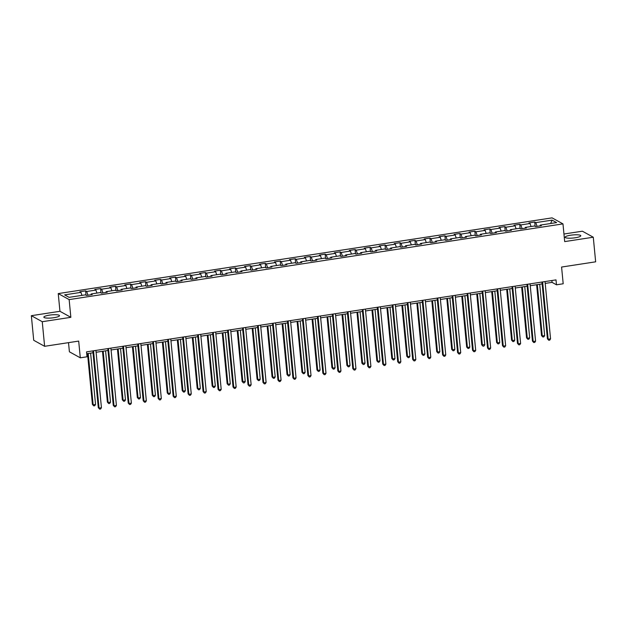 <?xml version="1.0" encoding="UTF-8"?>
<svg xmlns="http://www.w3.org/2000/svg" width="627" height="627" viewBox="0 0 627 627"><rect width="100%" height="100%" fill="white"/><g stroke="black" fill="none" stroke-linecap="round" stroke-linejoin="round"><path stroke-width="0.94" d="M53.977 317.685A7.869 1.544 -5.5 0 0 59.502 315.663A7.869 1.544 -5.5 0 0 49.376 315.146A7.869 1.544 -5.5 0 0 43.843 317.168A7.869 1.544 -5.5 0 0 53.977 317.685M575.257 237.758A7.869 1.544 -5.5 0 0 580.782 235.736A7.869 1.544 -5.5 0 0 570.656 235.219A7.869 1.544 -5.5 0 0 565.123 237.241A7.869 1.544 -5.5 0 0 575.257 237.758M68.515 342.648L69.401 351.794L80.303 357.821L87.02 356.787L86.542 351.865L556 279.885L556.478 284.807L563.195 283.772L561.58 267.047L595.65 261.82L593.283 237.218L582.381 231.198L563.955 234.02M31.35 315.687L33.717 340.289L44.619 346.308L42.252 321.706L70.851 317.325L69.142 299.604L58.24 293.585L59.949 311.298L31.35 315.687L42.252 321.706M69.142 299.604L562.975 223.886L552.073 217.867L58.24 293.585M552.121 220.124L535.803 222.624L534.729 222.036L528.976 222.914L530.05 223.51L520.833 224.921L519.759 224.325L513.999 225.211L515.081 225.806L505.864 227.217L504.79 226.621L499.029 227.507L500.111 228.103L490.894 229.513L489.82 228.918L484.06 229.803L485.133 230.399L475.924 231.81L474.851 231.214L469.09 232.1L470.164 232.695L460.955 234.106L459.881 233.51L454.12 234.396L455.194 234.984L445.985 236.403L444.911 235.807L439.151 236.685L440.225 237.28L431.015 238.691L429.934 238.103L424.181 238.981L425.255 239.577L416.046 240.987L414.964 240.4L409.212 241.277L410.285 241.873L401.068 243.284L399.995 242.688L394.242 243.574L395.316 244.169L386.099 245.58L385.025 244.985L379.264 245.87L380.346 246.466L371.129 247.877L370.055 247.281L364.295 248.167L365.376 248.762L356.16 250.173L355.086 249.577L349.325 250.463L350.399 251.059L341.19 252.469L340.116 251.874L334.356 252.759L335.429 253.347L326.22 254.766L325.147 254.17L319.386 255.056L320.46 255.644L311.251 257.062L310.177 256.467L304.416 257.344L305.49 257.94L296.281 259.351L295.199 258.763L289.447 259.641L290.52 260.236L281.311 261.647L280.23 261.051L274.477 261.937L275.551 262.533L266.334 263.943L265.26 263.348L259.507 264.233L260.581 264.829L251.364 266.24L250.291 265.644L244.538 266.53L245.612 267.126L236.395 268.536L235.321 267.941L229.56 268.826L230.642 269.422L221.425 270.833L220.351 270.237L214.591 271.123L215.672 271.71L206.455 273.129L205.382 272.533L199.621 273.419L200.695 274.007L191.486 275.425L190.412 274.83L184.651 275.708L185.725 276.303L176.516 277.714L175.442 277.126L169.682 278.004L170.756 278.6L161.547 280.01L160.473 279.423L154.712 280.3L155.786 280.896L146.577 282.307L145.495 281.711L139.743 282.597L140.816 283.192L131.607 284.603L130.526 284.007L124.773 284.893L125.847 285.489L116.63 286.9L115.556 286.304L109.803 287.19L110.877 287.785L101.66 289.196L100.586 288.6L94.826 289.486L95.907 290.074L86.691 291.492L85.617 290.897L79.856 291.782L80.938 292.37L64.62 294.87L69.095 297.347L85.413 294.847L86.487 295.442L92.247 294.557L91.174 293.961L100.383 292.55L101.456 293.146L107.217 292.26L106.143 291.665L115.352 290.254L116.426 290.85L122.187 289.964L121.113 289.368L130.322 287.958L131.404 288.553L137.156 287.668L136.083 287.08L145.292 285.661L146.373 286.257L152.126 285.371L151.052 284.783L160.269 283.365L161.343 283.96L167.095 283.083L166.022 282.487L175.239 281.076L176.312 281.664L182.073 280.786L180.991 280.191L190.208 278.78L191.282 279.368L197.043 278.49L195.961 277.894L205.178 276.483L206.252 277.079L212.012 276.193L210.938 275.598L220.148 274.187L221.221 274.783L226.982 273.897L225.908 273.301L235.117 271.891L236.191 272.486L241.951 271.601L240.878 271.005L250.087 269.594L251.161 270.19L256.921 269.304L255.847 268.717L265.056 267.298L266.138 267.894L271.891 267.008L270.817 266.42L280.026 265.002L281.108 265.597L286.86 264.719L285.787 264.124L295.003 262.713L296.077 263.301L301.83 262.423L300.756 261.827L309.973 260.417L311.047 261.004L316.8 260.127L315.726 259.531L324.943 258.12L326.016 258.716L331.777 257.83L330.695 257.235L339.912 255.824L340.986 256.419L346.747 255.534L345.665 254.938L354.882 253.527L355.956 254.123L361.716 253.237L360.643 252.642L369.852 251.231L370.925 251.827L376.686 250.941L375.612 250.353L384.821 248.935L385.895 249.53L391.656 248.645L390.582 248.057L399.791 246.638L400.865 247.234L406.625 246.356L405.551 245.76L414.76 244.35L415.842 244.938L421.595 244.06L420.521 243.464L429.73 242.053L430.812 242.641L436.564 241.763L435.491 241.168L444.708 239.757L445.781 240.353L451.534 239.467L450.46 238.871L459.677 237.461L460.751 238.056L466.512 237.171L465.43 236.575L474.647 235.164L475.721 235.76L481.481 234.874L480.4 234.279L489.616 232.868L490.69 233.463L496.451 232.578L495.377 231.99L504.586 230.571L505.66 231.167L511.42 230.281L510.347 229.694L519.556 228.275L520.629 228.871L526.39 227.993L525.316 227.397L534.525 225.986L535.599 226.574L541.36 225.696L540.286 225.101L556.596 222.601L552.121 220.124L550.624 223.518M90.978 294.753L91.174 293.961M86.691 291.492L87.96 295.215M95.907 290.074L96.926 293.083M105.947 292.456L106.143 291.665M101.66 289.196L102.93 292.919M110.877 287.785L111.896 290.787M120.917 290.16L121.113 289.368M116.63 286.9L117.9 290.622M125.847 285.489L126.866 288.491M135.887 287.864L136.083 287.08M131.607 284.603L132.869 288.326M140.816 283.192L141.835 286.194M150.864 285.567L151.052 284.783M146.577 282.307L147.839 286.03M155.786 280.896L156.805 283.898M165.834 283.271L166.022 282.487M161.547 280.01L162.808 283.733M170.756 278.6L171.774 281.601M180.803 280.974L180.991 280.191M176.516 277.714L177.778 281.445M185.725 276.303L186.744 279.305M195.773 278.686L195.961 277.894M191.486 275.425L192.748 279.148M200.695 274.007L201.722 277.009M210.743 276.389L210.938 275.598M206.455 273.129L207.717 276.852M215.672 271.71L216.691 274.72M225.712 274.093L225.908 273.301M221.425 270.833L222.695 274.555M230.642 269.422L231.661 272.424M240.682 271.797L240.878 271.005M236.395 268.536L237.664 272.259M245.612 267.126L246.63 270.127M255.651 269.5L255.847 268.717M251.364 266.24L252.634 269.963M260.581 264.829L261.6 267.831M270.621 267.204L270.817 266.42M266.334 263.943L267.604 267.666M275.551 262.533L276.57 265.534M285.598 264.907L285.787 264.124M281.311 261.647L282.573 265.37M290.52 260.236L291.539 263.238M300.568 262.611L300.756 261.827M296.281 259.351L297.543 263.081M305.49 257.94L306.509 260.942M315.538 260.323L315.726 259.531M311.251 257.062L312.512 260.785M320.46 255.644L321.479 258.645M330.507 258.026L330.695 257.235M326.22 254.766L327.482 258.489M335.429 253.347L336.448 256.357M345.477 255.73L345.665 254.938M341.19 252.469L342.452 256.192M350.399 251.059L351.426 254.06M360.447 253.433L360.643 252.642M356.16 250.173L357.429 253.896M365.376 248.762L366.395 251.764M375.416 251.137L375.612 250.353M371.129 247.877L372.399 251.599M380.346 246.466L381.365 249.468M390.386 248.841L390.582 248.057M386.099 245.58L387.368 249.303M395.316 244.169L396.335 247.171M405.356 246.544L405.551 245.76M401.068 243.284L402.338 247.007M410.285 241.873L411.304 244.875M420.333 244.248L420.521 243.464M416.046 240.987L417.308 244.718M425.255 239.577L426.274 242.578M435.303 241.959L435.491 241.168M431.015 238.691L432.277 242.422M440.225 237.28L441.243 240.282M450.272 239.663L450.46 238.871M445.985 236.403L447.247 240.125M455.194 234.984L456.213 237.994M465.242 237.367L465.43 236.575M460.955 234.106L462.217 237.829M470.164 232.695L471.183 235.697M480.211 235.07L480.4 234.279M475.924 231.81L477.186 235.533M485.133 230.399L486.16 233.401M495.181 232.774L495.377 231.99M490.894 229.513L492.156 233.236M500.111 228.103L501.13 231.104M510.151 230.477L510.347 229.694M505.864 227.217L507.133 230.94M515.081 225.806L516.099 228.808M525.12 228.181L525.316 227.397M520.833 224.921L522.103 228.643M530.05 223.51L531.069 226.512M540.09 225.885L540.286 225.101M535.803 222.624L537.073 226.355M80.303 357.821L78.689 341.088L44.619 346.308M562.975 223.886L564.684 241.599L593.283 237.218M545.216 283.412L552.058 282.362L556.478 284.807M86.722 353.714L93.015 352.75M96.103 352.28L107.985 350.454M111.073 349.984L122.955 348.157M126.043 347.687L137.924 345.861M141.012 345.391L152.894 343.565M155.982 343.094L167.864 341.276M170.952 340.798L182.833 338.98M185.921 338.502L197.811 336.683M200.891 336.205L212.78 334.387M215.86 333.917L227.75 332.091M230.838 331.62L242.72 329.794M245.808 329.324L257.689 327.498M260.777 327.028L272.659 325.201M275.747 324.731L287.628 322.913M290.716 322.435L302.598 320.616M305.686 320.138L317.568 318.32M320.656 317.842L332.537 316.024M335.625 315.553L347.515 313.727M350.595 313.257L362.484 311.431M365.572 310.961L377.454 309.135M380.542 308.664L392.424 306.838M395.512 306.368L407.393 304.55M410.481 304.071L422.363 302.253M425.451 301.775L437.332 299.957M440.42 299.479L452.302 297.66M455.39 297.19L467.272 295.364M470.36 294.894L482.249 293.068M485.329 292.597L497.219 290.771M500.299 290.301L512.188 288.475M515.276 288.005L527.158 286.186M530.246 285.708L542.128 283.89M80.938 292.37L81.957 295.38M551.878 280.52L552.058 282.362M534.729 222.036L535.144 226.323M519.759 224.325L520.175 228.62M504.79 226.621L505.205 230.916M489.82 228.918L490.236 233.213M474.851 231.214L475.266 235.501M459.881 233.51L460.289 237.798M444.911 235.807L445.319 240.094M429.934 238.103L430.349 242.39M414.964 240.4L415.38 244.687M399.995 242.688L400.41 246.983M385.025 244.985L385.44 249.28M370.055 247.281L370.471 251.576M355.086 249.577L355.501 253.872M340.116 251.874L340.532 256.161M325.147 254.17L325.554 258.457M310.177 256.467L310.584 260.754M295.199 258.763L295.615 263.05M280.23 261.051L280.645 265.346M265.26 263.348L265.676 267.643M250.291 265.644L250.706 269.939M235.321 267.941L235.736 272.236M220.351 270.237L220.767 274.524M205.382 272.533L205.797 276.82M190.412 274.83L190.82 279.117M175.442 277.126L175.85 281.413M160.473 279.423L160.88 283.71M145.495 281.711L145.911 286.006M130.526 284.007L130.941 288.302M115.556 286.304L115.971 290.599M100.586 288.6L101.002 292.887M85.617 290.897L86.032 295.184M70.851 317.325L59.949 311.298M541.947 282.04L547.418 338.815L548.155 339.223L542.637 281.931M550.553 338.854L549.738 340.124L548.774 340.273L548.155 339.223L550.553 338.854L545.035 281.57M548.774 340.273L547.418 338.815M536.626 284.729L541.524 335.563L542.261 335.97L544.659 335.602L539.714 284.258M537.315 284.627L542.261 335.97L542.88 337.02L541.524 335.563M544.659 335.602L543.844 336.871L542.88 337.02M526.978 284.337L532.448 341.112L533.185 341.519L527.668 284.227M535.583 341.151L534.768 342.42L533.804 342.569L533.185 341.519L535.583 341.151L530.066 283.859M533.804 342.569L532.448 341.112M512.008 286.633L517.479 343.408L518.216 343.815L512.698 286.523M520.614 343.447L519.791 344.717L518.835 344.858L518.216 343.815L520.614 343.447L515.096 286.155M518.835 344.858L517.479 343.408M521.656 287.025L526.555 337.859L527.291 338.267L529.69 337.898L524.744 286.555M522.346 286.923L527.291 338.267L527.91 339.309L526.555 337.859M529.69 337.898L528.874 339.168L527.91 339.309M506.687 289.321L511.585 340.155L512.322 340.563L514.72 340.195L509.775 288.851M507.376 289.219L512.322 340.563L512.941 341.605L511.585 340.155M514.72 340.195L513.905 341.464L512.941 341.605M497.039 288.929L502.509 345.704L503.246 346.112L497.728 288.82M505.644 345.743L504.821 347.013L503.865 347.154L503.246 346.112L505.644 345.743L500.127 288.451M503.865 347.154L502.509 345.704M482.069 291.218L487.532 348.001L488.268 348.408L482.759 291.116M490.675 348.04L489.852 349.302L488.895 349.451L488.268 348.408L490.675 348.04L485.157 290.748M488.895 349.451L487.532 348.001M467.099 293.514L472.562 350.297L473.299 350.705L467.781 293.412M475.697 350.336L474.882 351.598L473.926 351.747L473.299 350.705L475.697 350.336L470.187 293.044M473.926 351.747L472.562 350.297M491.717 291.618L496.615 342.452L497.352 342.859L499.75 342.491L494.805 291.147M492.407 291.508L497.352 342.859L497.971 343.902L496.615 342.452M499.75 342.491L498.927 343.753L497.971 343.902M476.747 293.914L481.646 344.748L484.781 344.787L479.835 293.436M477.437 293.804L482.382 345.148L483.002 346.198L481.646 344.748M484.781 344.787L483.958 346.049L483.002 346.198M461.778 296.21L466.668 347.037L467.405 347.444L469.811 347.076L464.866 295.732M462.467 296.101L467.405 347.444L468.032 348.494L466.668 347.037M469.811 347.076L468.988 348.346L468.032 348.494M452.13 295.811L457.592 352.586L458.329 352.993L452.812 295.709M460.727 352.625L459.912 353.894L458.956 354.043L458.329 352.993L460.727 352.625L455.21 295.341M458.956 354.043L457.592 352.586M446.808 298.507L451.699 349.333L452.435 349.741L454.834 349.372L449.896 298.029M447.49 298.397L452.435 349.741L453.062 350.791L451.699 349.333M454.834 349.372L454.019 350.642L453.062 350.791M437.16 298.107L442.623 354.882L443.36 355.29L437.842 298.005M445.758 354.921L444.943 356.191L443.979 356.34L443.36 355.29L445.758 354.921L440.24 297.637M443.979 356.34L442.623 354.882M431.838 300.795L436.729 351.629L437.466 352.037L439.864 351.669L434.919 300.325M432.52 300.694L437.466 352.037L438.093 353.087L436.729 351.629M439.864 351.669L439.049 352.938L438.093 353.087M422.183 300.404L427.653 357.178L428.39 357.586L422.872 300.294M430.788 357.218L429.973 358.487L429.009 358.636L428.39 357.586L430.788 357.218L425.271 299.933M429.009 358.636L427.653 357.178M416.869 303.092L421.759 353.926L422.496 354.333L424.894 353.965L419.949 302.622M417.551 302.99L422.496 354.333L423.115 355.384L421.759 353.926M424.894 353.965L424.079 355.235L423.115 355.384M407.213 302.7L412.684 359.475L413.42 359.882L407.903 302.59M415.819 359.514L415.003 360.784L414.039 360.933L413.42 359.882L415.819 359.514L410.301 302.222M414.039 360.933L412.684 359.475M401.891 305.388L406.79 356.222L407.526 356.63L409.925 356.261L404.979 304.918M402.581 305.286L407.526 356.63L408.146 357.672L406.79 356.222M409.925 356.261L409.11 357.531L408.146 357.672M392.243 304.996L397.714 361.771L398.451 362.179L392.933 304.887M400.849 361.81L400.034 363.08L399.07 363.221L398.451 362.179L400.849 361.81L395.331 304.518M399.07 363.221L397.714 361.771M386.922 307.685L391.82 358.519L392.557 358.926L394.955 358.558L390.01 307.214M387.611 307.583L392.557 358.926L393.176 359.969L391.82 358.519M394.955 358.558L394.14 359.827L393.176 359.969M377.274 307.293L382.744 364.068L383.481 364.475L377.963 307.183M385.879 364.107L385.056 365.376L384.1 365.517L383.481 364.475L385.879 364.107L380.362 306.815M384.1 365.517L382.744 364.068M371.952 309.981L376.851 360.815L377.587 361.223L379.986 360.854L375.04 309.511M372.642 309.871L377.587 361.223L378.206 362.265L376.851 360.815M379.986 360.854L379.17 362.116L378.206 362.265M362.304 309.581L367.775 366.364L368.511 366.771L362.994 309.479M370.91 366.403L370.087 367.665L369.131 367.814L368.511 366.771L370.91 366.403L365.392 309.111M369.131 367.814L367.775 366.364M356.982 312.277L361.881 363.111L365.016 363.151L360.07 311.799M357.672 312.168L362.618 363.511L363.237 364.561L361.881 363.111M365.016 363.151L364.193 364.412L363.237 364.561M347.334 311.878L352.797 368.66L353.534 369.068L348.024 311.776M355.94 368.7L355.117 369.961L354.161 370.11L353.534 369.068L355.94 368.7L350.422 311.407M354.161 370.11L352.797 368.66M342.013 314.574L346.911 365.4L347.648 365.807L350.046 365.439L345.101 314.096M342.703 314.464L347.648 365.807L348.267 366.858L346.911 365.4M350.046 365.439L349.223 366.709L348.267 366.858M332.365 314.174L337.828 370.957L338.564 371.356L333.047 314.072M340.963 370.988L340.147 372.258L339.191 372.407L338.564 371.356L340.963 370.988L335.453 313.704M339.191 372.407L337.828 370.957M327.043 316.87L331.934 367.696L332.671 368.104L335.077 367.735L330.131 316.392M327.733 316.76L332.671 368.104L333.298 369.154L331.934 367.696M335.077 367.735L334.254 369.005L333.298 369.154M317.395 316.47L322.858 373.245L323.595 373.653L318.077 316.369M325.993 373.284L325.178 374.554L324.222 374.703L323.595 373.653L325.993 373.284L320.475 316M324.222 374.703L322.858 373.245M312.074 319.159L316.964 369.993L317.701 370.4L320.099 370.032L315.162 318.688M312.763 319.057L317.701 370.4L318.328 371.45L316.964 369.993M320.099 370.032L319.284 371.302L318.328 371.45M302.426 318.767L307.888 375.542L308.625 375.949L303.107 318.657M311.023 375.581L310.208 376.851L309.244 376.999L308.625 375.949L311.023 375.581L305.506 318.297M309.244 376.999L307.888 375.542M297.104 321.455L301.995 372.289L302.731 372.697L305.13 372.328L300.192 320.985M297.786 321.353L302.731 372.697L303.358 373.747L301.995 372.289M305.13 372.328L304.314 373.598L303.358 373.747M287.448 321.063L292.919 377.838L293.655 378.246L288.138 320.953M296.054 377.877L295.239 379.147L294.275 379.296L293.655 378.246L296.054 377.877L290.536 320.585M294.275 379.296L292.919 377.838M282.134 323.751L287.025 374.585L287.762 374.993L290.16 374.625L285.214 323.281M282.816 323.65L287.762 374.993L288.381 376.035L287.025 374.585M290.16 374.625L289.345 375.894L288.381 376.035M272.479 323.36L277.949 380.134L278.686 380.542L273.168 323.25M281.084 380.174L280.269 381.443L279.305 381.592L278.686 380.542L281.084 380.174L275.567 322.881M279.305 381.592L277.949 380.134M267.157 326.048L272.055 376.882L272.792 377.289L275.19 376.921L270.245 325.578M267.847 325.946L272.792 377.289L273.411 378.332L272.055 376.882M275.19 376.921L274.375 378.191L273.411 378.332M257.509 325.656L262.979 382.431L263.716 382.838L258.199 325.546M266.114 382.47L265.299 383.74L264.335 383.881L263.716 382.838L266.114 382.47L260.597 325.178M264.335 383.881L262.979 382.431M252.187 328.344L257.086 379.178L257.822 379.586L260.221 379.217L255.275 327.874M252.877 328.234L257.822 379.586L258.442 380.628L257.086 379.178M260.221 379.217L259.406 380.479L258.442 380.628M242.539 327.945L248.01 384.727L248.747 385.135L243.229 327.843M251.145 384.766L250.322 386.028L249.366 386.177L248.747 385.135L251.145 384.766L245.627 327.474M249.366 386.177L248.01 384.727M237.218 330.641L242.116 381.475L245.251 381.514L240.306 330.163M237.907 330.531L242.853 381.874L243.472 382.925L242.116 381.475M245.251 381.514L244.436 382.776L243.472 382.925M227.57 330.241L233.04 387.024L233.777 387.431L228.259 330.139M236.175 387.063L235.352 388.325L234.396 388.474L233.777 387.431L236.175 387.063L230.658 329.771M234.396 388.474L233.04 387.024M222.248 332.937L227.146 383.763L227.883 384.171L230.281 383.802L225.336 332.459M222.938 332.827L227.883 384.171L228.502 385.221L227.146 383.763M230.281 383.802L229.458 385.072L228.502 385.221M212.6 332.537L218.063 389.32L218.799 389.72L213.29 332.435M221.206 389.351L220.383 390.621L219.426 390.77L218.799 389.72L221.206 389.351L215.688 332.067M219.426 390.77L218.063 389.32M207.278 335.233L212.177 386.06L212.914 386.467L215.312 386.099L210.366 334.755M207.968 335.124L212.914 386.467L213.533 387.517L212.177 386.06M215.312 386.099L214.489 387.368L213.533 387.517M197.63 334.834L203.093 391.609L203.83 392.016L198.32 334.732M206.228 391.648L205.413 392.917L204.457 393.066L203.83 392.016L206.228 391.648L200.718 334.363M204.457 393.066L203.093 391.609M192.309 337.522L197.199 388.356L197.936 388.764L200.342 388.395L195.397 337.052M192.998 337.42L197.936 388.764L198.563 389.814L197.199 388.356M200.342 388.395L199.519 389.665L198.563 389.814M182.661 337.13L188.124 393.905L188.86 394.312L183.343 337.02M191.259 393.944L190.443 395.214L189.487 395.363L188.86 394.312L191.259 393.944L185.749 336.66M189.487 395.363L188.124 393.905M177.339 339.818L182.23 390.652L182.966 391.06L185.365 390.692L180.427 339.348M178.029 339.716L182.966 391.06L183.593 392.11L182.23 390.652M185.365 390.692L184.55 391.961L183.593 392.11M167.691 339.426L173.154 396.201L173.891 396.609L168.373 339.317M176.289 396.24L175.474 397.51L174.51 397.659L173.891 396.609L176.289 396.24L170.771 338.948M174.51 397.659L173.154 396.201M162.369 342.115L167.26 392.949L167.997 393.356L170.395 392.988L165.457 341.644M163.051 342.013L167.997 393.356L168.624 394.399L167.26 392.949M170.395 392.988L169.58 394.258L168.624 394.399M152.714 341.723L158.184 398.498L158.921 398.905L153.403 341.613M161.319 398.537L160.504 399.807L159.54 399.955L158.921 398.905L161.319 398.537L155.802 341.245M159.54 399.955L158.184 398.498M147.4 344.411L152.29 395.245L153.027 395.653L155.425 395.284L150.48 343.941M148.082 344.309L153.027 395.653L153.646 396.695L152.29 395.245M155.425 395.284L154.61 396.554L153.646 396.695M137.744 344.019L143.215 400.794L143.951 401.202L138.434 343.909M146.35 400.833L145.535 402.103L144.571 402.244L143.951 401.202L146.35 400.833L140.832 343.541M144.571 402.244L143.215 400.794M132.43 346.707L137.321 397.542L138.058 397.949L140.456 397.581L135.51 346.237M133.112 346.598L138.058 397.949L138.677 398.991L137.321 397.542M140.456 397.581L139.641 398.843L138.677 398.991M122.774 346.308L128.245 403.09L128.982 403.498L123.464 346.206M131.38 403.13L130.565 404.391L129.601 404.54L128.982 403.498L131.38 403.13L125.862 345.838M129.601 404.54L128.245 403.09M117.453 349.004L122.351 399.838L123.088 400.245L125.486 399.877L120.541 348.526M118.142 348.894L123.088 400.245L123.707 401.288L122.351 399.838M125.486 399.877L124.671 401.139L123.707 401.288M107.805 348.604L113.275 405.387L114.012 405.794L108.495 348.502M116.41 405.426L115.587 406.688L114.631 406.837L114.012 405.794L116.41 405.426L110.893 348.134M114.631 406.837L113.275 405.387M102.483 351.3L107.382 402.126L108.118 402.534L110.517 402.166L105.571 350.822M103.173 351.191L108.118 402.534L108.737 403.584L107.382 402.126M110.517 402.166L109.701 403.435L108.737 403.584M92.835 350.901L98.306 407.683L99.042 408.083L93.525 350.799M101.441 407.715L100.618 408.984L99.662 409.133L99.042 408.083L101.441 407.715L95.923 350.43M99.662 409.133L98.306 407.683M87.514 353.597L92.412 404.423L93.149 404.83L95.547 404.462L90.601 353.119M88.203 353.487L93.149 404.83L93.768 405.881L92.412 404.423M95.547 404.462L94.724 405.732L93.768 405.881"/></g></svg>
